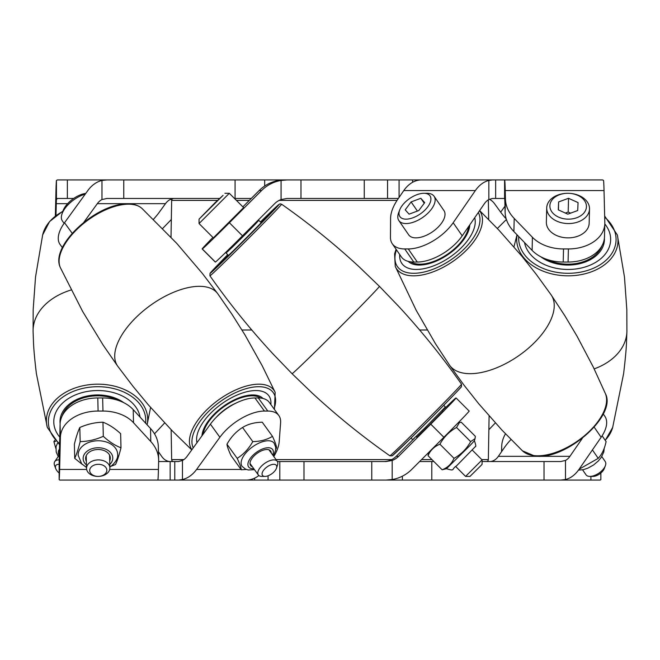 <?xml version="1.0" encoding="UTF-8"?>
<svg xmlns="http://www.w3.org/2000/svg" width="660" height="660" viewBox="0 0 660 660"><rect width="100%" height="100%" fill="white"/><g stroke="black" fill="none" stroke-linecap="round" stroke-linejoin="round"><path stroke-width="0.99" d="M171.138 429.709L171.658 459.599A1.98 1.98 0 0 0 173.638 461.546M481.792 459.599L488.342 459.599A1.98 1.98 0 0 1 486.362 461.546M172.846 198.619A1.98 1.98 0 0 0 171.658 200.401L171.014 237.212M488.26 199.881A1.98 1.98 0 0 1 488.342 200.401L488.672 219.516M488.342 459.599L489.101 415.932M241.981 330L251.79 330M419.644 330L427.177 330M600.22 480.076L600.847 479.548L600.22 480.076L99.322 480.076M158.639 459.748A49.417 34.931 178.6 0 1 158.639 460.944L158.433 469.441A36.325 0.883 90 0 1 157.806 480.076L59.779 480.076L59.152 479.548A36.325 0.883 -90 0 0 59.623 469.441L60.406 437.266A37.059 26.202 -1.4 0 1 98.101 411.056L102.968 411.056L102.655 397.955A37.059 26.202 -1.4 0 1 133.196 409.621L150.488 428.464A49.417 34.931 -1.4 0 1 158.317 446.638L158.639 459.748A49.417 34.931 178.6 0 0 150.81 441.565L150.488 428.464M133.196 409.621L133.518 422.73L150.81 441.565M133.518 422.73A37.059 26.202 178.6 0 0 102.968 411.056M59.152 460.837L59.152 460.449A17.787 0.429 -90 0 0 59.309 456.332L60.093 424.165A37.059 26.202 -1.4 0 1 97.779 397.955L102.655 397.955M383.32 480.076L371.77 480.076L371.77 461.546L386.009 461.546L392.188 460.449L392.188 479.548A36.325 36.308 90 0 0 411.708 469.441L443.866 437.266A37.059 0.635 -45 0 0 469.178 411.064L456.077 397.955A37.059 0.635 -45 0 0 456.068 397.955L455.944 397.955A37.059 0.635 -45 0 0 443.528 409.621L442.513 410.619M414.579 438.001A49.417 0.85 -45 0 0 404.687 447.843L396.198 456.332A17.787 17.787 90 0 1 383.625 461.546M392.188 460.449A17.787 17.787 90 0 0 398.607 456.332L430.765 424.165A37.059 0.635 -45 0 0 456.077 397.955M505.494 433.826A49.417 34.931 1.4 0 0 501.683 446.638A49.417 34.931 1.4 0 0 501.683 447.843L501.592 451.646M501.773 451.382L501.683 447.843M170.321 461.546A17.787 12.268 -90 0 1 161.642 456.332L158.441 451.688M273.817 456.547A49.417 24.098 144.1 0 0 279.213 441.565L280.607 422.73A37.059 18.076 144.1 0 0 278.825 415.528A37.059 18.076 144.1 0 0 267.787 411.056L258.299 397.955A37.059 18.076 -35.9 0 1 269.338 402.427L278.825 415.528M175.048 461.546L178.53 461.546L182.457 460.449L182.457 479.548A36.325 26.301 -90 0 0 196.589 469.441L219.887 437.266A37.059 18.076 -35.9 0 1 264.429 411.056L267.787 411.056M182.457 460.449A17.787 12.878 -90 0 0 187.102 456.332L210.4 424.165A37.059 18.076 -35.9 0 1 254.933 397.955L258.299 397.955M544.03 480.076L544.03 461.546L560.678 461.546L565.488 460.449L565.488 479.548A36.325 25.047 90 0 0 578.96 469.441L601.144 437.266A37.059 18.975 -34.6 0 0 604.816 416.221L603.223 413.902M510.997 439.502A49.417 25.303 -34.6 0 0 504.207 447.843L498.358 456.332A17.787 12.268 90 0 1 489.679 461.546M565.488 460.449A17.787 12.268 90 0 0 569.918 456.332L582.31 438.372M59.152 460.449L59.152 479.548L59.779 480.076M258.877 475.546A36.325 26.301 90 0 1 246.155 480.076L245.207 480.076M182.457 479.548L178.53 480.076M392.188 479.548L386.009 480.076M565.488 479.548L560.678 480.076M170.156 480.076L170.156 461.546L158.623 461.546M170.156 461.546L178.53 461.546M279.807 480.076L279.807 461.546L277.414 461.546M279.807 461.546L371.77 461.546M419.595 461.546L433.892 461.546M544.03 461.546L482.089 461.546M254.677 480.076L254.677 478.12M242.88 206.861A49.417 0.85 -45 0 1 250.66 199.056L259.149 190.558A36.325 36.308 -90 0 1 284.823 179.924L495.652 179.924L495.652 198.454L504.603 198.454A17.787 0.429 90 0 1 504.908 203.668L505.114 212.157L505.436 199.056L505.23 190.558A36.325 0.883 -90 0 0 504.603 179.924L602.621 179.924L603.553 180.452A36.325 0.883 90 0 1 604.032 190.558L604.816 222.733A37.059 26.202 -178.6 0 1 604.816 223.641A37.059 26.202 -178.6 0 1 568.4 248.944L563.524 248.944L563.211 262.045A37.059 26.202 -178.6 0 1 532.1 250.379L513.884 231.536A49.417 34.931 -178.6 0 1 505.114 212.157M300.976 179.924L300.976 198.454L287.207 198.454L281.069 199.551A17.787 17.787 90 0 0 274.651 203.668L242.484 235.834A37.059 0.635 135 0 1 215.383 262.045L215.267 262.045A37.059 0.635 135 0 1 215.259 262.045A37.059 0.635 135 0 1 215.251 262.028M212.924 237.435A37.059 0.635 -45 0 0 206.456 244.134A37.059 0.635 -45 0 0 202.158 248.935A37.059 0.635 -45 0 0 202.166 248.944L215.267 262.045M387.552 179.924L387.552 198.454L300.976 198.454M505.436 199.056A49.417 34.931 1.4 0 0 514.206 218.435L513.884 231.536M532.1 250.379L532.414 237.27L514.206 218.435M532.414 237.27A37.059 26.202 1.4 0 0 563.524 248.944M604.816 223.641L604.494 236.742A37.059 26.202 -178.6 0 1 568.078 262.045L563.211 262.045M281.069 199.551L281.069 180.452A36.325 36.308 90 0 0 261.55 190.558L229.391 222.733A37.059 0.635 135 0 1 202.29 248.944L215.259 262.045M506.22 218.93A49.417 24.098 -144.1 0 1 500.668 212.157L504.966 206.209M489.332 199.303A17.787 12.878 90 0 1 494.513 203.668L500.668 212.157M495.652 198.454L492.517 198.454L488.837 199.551A17.787 12.268 90 0 0 484.407 203.668L462.214 235.834A37.059 18.975 145.4 0 1 417.301 262.045L413.779 262.045A37.059 18.975 145.4 0 1 401.338 256.88L392.304 243.779A37.059 18.975 -34.6 0 1 390.456 237.27L390.588 218.435A49.417 25.303 -34.6 0 1 397.947 199.056L403.804 190.558A36.325 25.047 -90 0 1 421.517 179.924L431.343 179.924M392.304 243.779A37.059 18.975 -34.6 0 0 404.737 248.944L413.779 262.045M488.837 199.551L488.837 180.452A36.325 25.047 90 0 0 475.365 190.558L453.181 222.733A37.059 18.975 145.4 0 1 408.268 248.944L404.737 248.944M62.395 247.673L60.076 244.472A37.059 18.076 -35.9 0 1 64.531 222.733L87.829 190.558A36.325 26.301 -90 0 1 101.97 180.452L106.969 179.924L298.361 179.924M153.433 219.31A49.417 24.098 144.1 0 0 159.332 212.157L165.487 203.668A17.787 12.878 -90 0 1 174.595 198.454M67.361 179.924L67.361 198.454L57.379 198.454L56.447 199.551L56.447 180.452L57.379 179.924L123.767 179.924L123.767 198.454L106.969 198.454L101.97 199.551A17.787 12.878 -90 0 0 97.317 203.668L83.737 222.42M170.668 199.303L171.163 199.551A17.787 12.268 -90 0 1 171.74 199.881M488.837 180.452L492.517 179.924M281.069 180.452L287.207 179.924M56.447 180.452A36.325 0.883 -90 0 0 55.968 190.558L55.349 216.018M153.607 219.483A49.417 34.931 178.6 0 0 153.78 218.93M56.447 199.551A17.787 0.429 -90 0 0 56.29 203.668L56.001 215.515M492.253 179.924L504.603 179.924L504.603 198.454M123.767 198.454L219.392 198.454M234.473 198.454L251.254 198.454M67.361 198.454L73.689 198.454M387.552 198.454L398.359 198.454M412.566 179.924L412.566 182.317M399.721 254.537A43.288 22.168 -34.6 0 0 401.825 263.431A43.288 22.168 -34.6 0 0 421.789 269.041A43.288 22.168 -34.6 0 0 460.515 248.531A43.288 22.168 -34.6 0 0 474.713 217.726A43.288 22.168 -34.6 0 1 456.184 252.425A43.288 22.168 -34.6 0 1 413.028 269.28A43.288 22.168 -34.6 0 1 401.825 263.431A43.288 22.168 -34.6 0 1 399.721 254.537M469.796 224.846A37.059 18.975 145.4 0 1 424.042 264.701A37.059 18.975 145.4 0 1 408.202 261.376M605.344 465.77L604.263 468.608A8.563 4.381 145.4 0 1 592.952 476.413L589.916 476.413A11.674 5.973 -34.6 0 0 605.344 465.77A11.674 5.973 -34.6 0 0 605.212 461.53L601.788 456.563M582.574 469.821L585.997 474.787A11.674 5.973 -34.6 0 0 586.245 475.101A11.674 5.973 -34.6 0 0 589.916 476.413M434.09 196.276L443.957 210.581A21.401 10.956 145.4 0 1 433.15 231.346A21.401 10.956 145.4 0 1 409.183 235.463A21.401 10.956 145.4 0 1 408.721 234.886L398.854 220.58A21.401 10.956 -34.6 0 0 399.316 221.158A21.401 10.956 -34.6 0 0 423.283 217.033A21.401 10.956 -34.6 0 0 434.09 196.276A21.401 10.956 -34.6 0 0 433.636 195.698A21.401 10.956 -34.6 0 0 426.913 193.297L423.877 193.297A18.29 9.364 145.4 0 1 429.619 195.352A18.29 9.364 145.4 0 1 421.27 213.221A18.29 9.364 145.4 0 1 400.29 217.099A18.29 9.364 145.4 0 1 399.696 209.971A18.29 9.364 145.4 0 1 423.877 193.297M399.696 209.971L398.623 212.809A21.401 10.956 -34.6 0 0 398.854 220.58M420.832 198.297L424.693 202.603L418.811 210.54L409.076 214.162L405.215 209.847L411.097 201.919L420.832 198.297L424.231 203.222M411.097 201.919L417.409 211.06M592.416 449.922L598.224 458.337C601.969 454.361 604.593 448.784 606.103 441.606L602.11 435.806M598.224 458.337L579.076 469.268M449.51 248.993A29.972 15.345 145.4 0 1 442.654 253.729M468.616 226.553A35.83 18.348 145.4 0 1 465.935 234.655A35.83 18.348 145.4 0 1 439.337 258.976A35.83 18.348 145.4 0 1 410.734 261.863M524.494 242.509A43.288 30.599 1.4 0 0 575.223 269.041A43.288 30.599 1.4 0 0 610.648 239.902A43.288 30.599 1.4 0 0 604.808 223.946A43.288 30.599 1.4 0 1 610.648 239.902A43.288 30.599 1.4 0 1 563.351 269.28A43.288 30.599 1.4 0 1 524.494 242.509M604.395 238.243A37.059 26.202 -178.6 0 1 604.42 239.753A37.059 26.202 -178.6 0 1 574.093 264.701A37.059 26.202 -178.6 0 1 540.721 256.74M589.504 208.948L589.157 223.253A21.401 15.13 -178.6 0 1 578.011 236.14A21.401 15.13 -178.6 0 1 556.495 235.463A21.401 15.13 -178.6 0 1 546.364 222.214L546.719 207.908A21.401 15.13 1.4 0 0 556.842 221.158A21.401 15.13 1.4 0 0 578.358 221.834A21.401 15.13 1.4 0 0 589.504 208.948A21.401 15.13 1.4 0 0 579.373 195.698A21.401 15.13 1.4 0 0 569.217 193.331L569.11 193.322A18.29 12.928 -178.6 0 1 577.789 195.352A18.29 12.928 -178.6 0 1 583.712 213.221A18.29 12.928 -178.6 0 1 558.541 217.099A18.29 12.928 -178.6 0 1 550.531 202.579A18.29 12.928 -178.6 0 1 567.847 193.297A18.29 12.928 -178.6 0 1 569.11 193.322M567.847 193.297L567.74 193.297A21.401 15.13 1.4 0 0 546.719 207.908M568.532 198.297L578.069 202.603L577.698 210.54L567.798 214.162L558.261 209.847L558.624 201.919L568.532 198.297L568.194 212.05L565.397 213.073M570.595 213.139L568.194 212.05M558.624 201.919L558.434 209.929M604.345 238.681A37.059 26.202 -178.6 0 1 604.403 240.19M602.035 245.652A35.83 25.327 -178.6 0 1 546.917 259.397M59.144 464.318A8.563 4.381 -145.4 0 0 56.009 465.267A8.563 4.381 -145.4 0 0 55.737 468.608A8.563 4.381 -145.4 0 0 59.144 473.022M55.737 468.608L54.656 465.77A11.674 5.973 34.6 0 1 54.788 461.53A11.674 5.973 34.6 0 1 55.036 461.216A11.674 5.973 34.6 0 1 59.185 459.913M57.643 443.165A19.767 10.123 -145.4 0 0 57.379 443.52L56.026 446.589L56.191 451.984L58.212 456.563M55.721 441.367L53.897 441.606L54.755 440.36M53.897 441.606L55.787 448.28M59.771 437.135A43.288 30.599 -1.4 0 1 53.79 422.202A43.288 30.599 -1.4 0 1 104.924 390.959A43.288 30.599 -1.4 0 1 140.06 417.103A43.288 30.599 -1.4 0 0 93.052 390.728A43.288 30.599 -1.4 0 0 53.79 422.202L53.79 422.202A43.288 30.599 -1.4 0 0 59.771 437.135M123.898 402.748A37.059 26.202 178.6 0 0 103.793 395.299A37.059 26.202 178.6 0 0 60.019 422.053A37.059 26.202 178.6 0 0 60.118 423.555M93.761 465.267A8.563 6.047 178.6 0 0 90.016 472.065A8.563 6.047 178.6 0 0 98.117 476.413A8.563 6.047 178.6 0 0 98.711 476.396A8.563 6.047 178.6 0 0 102.77 475.447A8.563 6.047 178.6 0 0 105.542 467.082A8.563 6.047 178.6 0 0 93.761 465.267M98.117 476.413L98.01 476.413A11.674 8.25 -1.4 0 1 86.543 468.443A11.674 8.25 -1.4 0 1 92.07 461.216A11.674 8.25 -1.4 0 1 103.801 460.845A11.674 8.25 -1.4 0 1 109.882 467.874A11.674 8.25 -1.4 0 1 104.354 475.101A11.674 8.25 -1.4 0 1 98.819 476.388L98.711 476.396M86.369 461.373A12.35 8.737 -1.4 0 1 85.618 458.535A12.35 8.737 -1.4 0 1 88.943 452.38A12.35 8.737 -1.4 0 1 102.399 450.029A12.35 8.737 -1.4 0 1 110.319 457.933A12.35 8.737 -1.4 0 1 109.708 460.804M79.819 427.49C87.475 424.116 95.188 422.359 102.96 422.21C108.834 424.438 114.724 428.249 120.64 433.669L120.986 447.785C115.145 445.599 109.255 441.779 103.298 436.334C95.642 439.7 87.928 441.457 80.165 441.606L79.819 427.49C77.954 431.459 76.139 437.035 74.365 444.221L74.704 458.337L82.277 464.417M109.857 466.95L111.738 465.671C116.135 461.612 118.107 457.801 117.645 454.261A19.767 13.976 178.6 0 0 104.973 441.606A19.767 13.976 178.6 0 0 83.441 445.376A19.767 13.976 178.6 0 0 78.127 455.218L81.667 463.782L86.518 467.511M110.698 466.414L115.525 464.516C117.381 460.564 119.196 454.987 120.986 447.785M103.298 436.334L102.96 422.21M80.165 441.606C78.383 448.784 76.568 454.361 74.704 458.337M60.01 421.616A37.059 26.202 178.6 0 0 60.142 423.118M117.925 400.307A35.83 25.327 178.6 0 0 80.033 399.077A35.83 25.327 178.6 0 0 62.114 416.039M196.969 442.712A43.288 21.112 -35.9 0 1 217.429 407.088A43.288 21.112 -35.9 0 1 260.543 390.959A43.288 21.112 -35.9 0 1 268.834 395.761A43.288 21.112 -35.9 0 1 270.872 404.547A43.288 21.112 -35.9 0 0 268.834 395.761A43.288 21.112 -35.9 0 0 252.516 390.728A43.288 21.112 -35.9 0 0 212.999 410.957A43.288 21.112 -35.9 0 0 196.969 442.712M263.01 398.483A37.059 18.076 144.1 0 0 256.69 395.299A37.059 18.076 144.1 0 0 222.527 406.981A37.059 18.076 144.1 0 0 201.968 435.806M269.89 465.267A8.563 4.174 144.1 0 0 262.498 472.065A8.563 4.174 144.1 0 0 265.015 476.413A8.563 4.174 144.1 0 0 268.909 475.447A8.563 4.174 144.1 0 0 276.524 468.08A8.563 4.174 144.1 0 0 269.89 465.267M265.015 476.413L261.83 476.413A11.674 5.692 -35.9 0 1 258.357 475.002A11.674 5.692 -35.9 0 1 268.48 461.216A11.674 5.692 -35.9 0 1 277.266 461.307A11.674 5.692 -35.9 0 1 277.513 465.053L276.524 468.08M64.111 223.336L62.403 220.976A21.401 10.436 -35.9 0 1 61.941 214.112A21.401 10.436 -35.9 0 1 80.965 195.698A21.401 10.436 -35.9 0 1 85.247 194.131M85.775 193.405A18.29 8.918 144.1 0 0 79.192 195.352A18.29 8.918 144.1 0 0 62.931 211.084L49.55 221.587L42.644 234.968A50.655 35.805 178.6 0 1 62.824 211.439M252.326 466.678A12.35 6.022 -35.9 0 1 250.618 465.481A12.35 6.022 -35.9 0 1 258.53 452.38A12.35 6.022 -35.9 0 1 270.625 450.986A12.35 6.022 -35.9 0 1 271.235 452.983M242.558 427.49C247.946 424.116 254.504 422.359 262.251 422.21L272.473 436.334C267.094 439.7 260.527 441.457 252.78 441.606L242.558 427.49C236.181 431.459 230.983 437.035 226.966 444.221L237.188 458.337C239.72 463.782 241.09 467.602 241.279 469.788L246.254 469.45M273.413 455.994L275.641 450.169L275.69 447.216L274.098 443.149A19.767 9.636 144.1 0 0 254.743 445.376A19.767 9.636 144.1 0 0 242.08 466.331L245.454 469.111L248.275 469.986L254.504 469.681M275.748 449.188L276.573 447.785C276.375 445.599 275.014 441.779 272.473 436.334M241.279 469.788L231.058 455.672C228.533 450.26 227.164 446.44 226.966 444.221M252.78 441.606C248.762 448.784 243.565 454.361 237.188 458.337M260.683 398.079A35.83 17.473 144.1 0 0 237.633 399.077A35.83 17.473 144.1 0 0 203.148 434.181M235.909 403.144A29.972 14.619 144.1 0 0 215.96 417.607M442.282 410.38L442.926 411.139L429.47 424.999L416.749 437.266L416.072 436.59M274.609 208.659A43.288 0.742 -45 0 0 260.51 222.057A43.288 0.742 -45 0 1 275.212 208.246A43.288 0.742 -45 0 0 274.609 208.659M227.799 254.76A43.288 0.742 -45 0 0 213.98 269.453A43.288 0.742 -45 0 0 214.591 269.041A43.288 0.742 -45 0 0 247.912 236.585A43.288 0.742 -45 0 0 275.212 208.246A43.288 0.742 -45 0 1 275.129 208.428A43.288 0.742 -45 0 1 243.705 240.801A43.288 0.742 -45 0 1 213.98 269.453A43.288 0.742 -45 0 1 214.063 269.28A43.288 0.742 -45 0 1 227.799 254.76M260.601 222.148A37.059 0.635 135 0 1 270.295 212.999A37.059 0.635 135 0 1 270.806 212.652A37.059 0.635 135 0 1 247.434 236.915A37.059 0.635 135 0 1 218.905 264.701A37.059 0.635 135 0 1 218.386 265.056A37.059 0.635 135 0 1 227.89 254.851M482.089 459.904L482.089 464.31L481.239 465.267L469.986 476.413L465.581 476.413L482.089 459.904L472.279 450.095M243.623 207.603L213.353 237.864L199.048 223.559L229.309 193.297L243.623 207.603M223.096 195.352L199.048 219.153L215.201 202.579L223.096 195.352M199.048 219.153L199.048 223.559M219.928 198.297L204.039 214.162L219.928 198.297M456.522 427.49L459.484 422.515L461.233 422.21L475.348 436.334L475.035 438.677L470.638 441.606L456.522 427.49C449.361 431.459 443.834 437.035 439.923 444.221L454.031 458.337C451.663 463.782 447.703 467.602 442.142 469.788L446.457 468.715L470.135 445.376L474.4 440.781L475.035 438.677M446.44 468.715C455.491 471.397 450.986 469.334 456.563 465.836L475.167 446.779C476.182 446.886 475.926 444.881 474.4 440.764L474.4 440.781M428.571 452.57L428.026 455.672C430.361 450.26 434.329 446.44 439.923 444.221M442.142 469.788L428.026 455.672M470.638 441.606C466.727 448.784 461.191 454.361 454.031 458.337M260.725 222.272A29.972 0.52 135 0 1 265.79 217.668A29.972 0.52 135 0 1 248.828 235.339A29.972 0.52 135 0 1 223.402 260.04A29.972 0.52 135 0 1 228.013 254.974M260.617 222.164A35.83 0.619 135 0 1 269.923 213.518A35.83 0.619 135 0 1 249.653 234.655A35.83 0.619 135 0 1 219.26 264.173A35.83 0.619 135 0 1 227.906 254.867M255.37 223.418L258.786 220.333L255.189 224.293L245.693 233.978L232.188 247.351L226.075 253.036L229.16 249.62M255.453 223.501L245.223 234.374L229.243 249.703M261.154 222.709A29.972 0.52 135 0 1 261.789 222.098M231.289 252.714L231.759 252.219M227.84 256.039A29.972 0.52 135 0 1 228.451 255.403M443.718 405.322L445.36 406.964L425.271 427.597L412.648 439.667L411.007 438.026M171.658 459.599L183.843 459.599M276.028 459.599L391.702 459.599M421.534 459.599L431.954 459.599M488.342 200.401L487.509 200.401M397.048 200.401L279.147 200.401M249.315 200.401L236.412 200.401M217.412 200.401L171.658 200.401M590.914 480.076L590.914 476.413M59.623 469.441L86.65 469.441M109.708 469.441L158.433 469.441M398.607 456.332L396.198 456.332M196.589 469.441L241.024 469.441M569.918 456.332L498.358 456.332M98.101 411.056L97.779 397.955M264.429 411.056L254.933 397.955M402.385 480.076L402.385 476.182M268.067 475.794L268.067 480.076M60.406 437.266L60.093 424.165M219.887 437.266L210.4 424.165M443.866 437.266L430.765 424.165M601.144 437.266L594.19 427.177M431.788 480.076L431.788 461.546M303.988 480.076L303.988 461.546M364.254 179.924L364.254 198.454M604.032 190.558L505.23 190.558M261.55 190.558L259.149 190.558M475.365 190.558L403.804 190.558M97.317 203.668L165.487 203.668M56.29 203.668L67.633 203.668M568.4 248.944L568.078 262.045M408.268 248.944L417.301 262.045M202.29 248.944L215.383 262.045M399.069 197.422L399.069 179.924M276.317 180.931L276.317 179.924M264.676 179.924L264.676 186.021M101.97 199.551L101.97 180.452M72.212 233.335L64.531 222.733M453.181 222.733L462.214 235.834M229.391 222.733L242.484 235.834M235.075 179.924L235.075 198.454M605.393 393.616C617.413 415.833 564.671 461.249 534.509 455.944L522.448 450.821A50.655 25.938 -34.6 0 0 533.8 455.59A50.655 25.938 -34.6 0 0 596.129 423.926A50.655 25.938 -34.6 0 0 605.393 393.616L593.282 367.051L576.997 336.13L564.836 315.736L551.191 294.962A61.768 31.631 145.4 0 1 541.464 334.801A61.768 31.631 145.4 0 1 490.611 370.029A61.768 31.631 145.4 0 1 449.493 365.104A61.768 31.631 145.4 0 1 449.452 365.038L435.616 343.959L416.138 310.2L395.249 266.384A50.655 25.938 145.4 0 0 409.67 275.608A50.655 25.938 145.4 0 0 471.999 243.944A50.655 25.938 145.4 0 0 479.556 210.705M479.638 210.573L498.861 230.092L521.969 256.311L536.365 274.477L551.149 294.896A61.768 31.631 145.4 0 1 551.191 294.962M396.462 249.81A48.708 24.94 -34.6 0 0 409.975 273.083A48.708 24.94 -34.6 0 0 460.54 252.4A48.708 24.94 -34.6 0 0 478.327 212.479M604.651 216.018L617.356 234.968L624.467 276.986L626.827 309.623L626.901 331.411A61.768 43.667 -178.6 0 1 626.901 331.411A61.768 43.667 -178.6 0 1 626.901 331.6A61.768 43.667 -178.6 0 1 626.645 334.801A61.768 43.667 -178.6 0 1 594.182 368.899M617.356 234.968A50.655 35.805 -178.6 0 1 617.768 243.944A50.655 35.805 -178.6 0 1 562.642 275.608A50.655 35.805 -178.6 0 1 516.912 236.074A50.655 35.805 -178.6 0 1 517.102 234.869M518.727 236.552A48.708 34.427 1.4 0 0 562.848 273.083A48.708 34.427 1.4 0 0 610.5 255.362A48.708 34.427 1.4 0 0 604.676 217.173M605.187 440.278A50.655 35.805 1.4 0 0 612.67 427.457L623.617 373.626C625.416 358.578 626.406 347.531 626.579 340.477L626.901 331.6M59.482 449.279A14.825 7.59 -145.4 0 0 58.426 451.209A14.825 7.59 -145.4 0 0 58.971 455.458M71.14 289.963A61.768 43.667 178.6 0 0 33.099 331.411A61.768 43.667 178.6 0 0 33.099 331.6L33.421 340.477C33.594 347.531 34.584 358.578 36.383 373.626L47.33 427.457A50.655 35.805 -1.4 0 1 46.612 423.926A50.655 35.805 -1.4 0 1 92.342 384.392A50.655 35.805 -1.4 0 1 147.469 416.056A50.655 35.805 -1.4 0 1 147.106 424.776L150.595 407.451M145.629 423.167A48.708 34.427 178.6 0 0 92.549 386.917A48.708 34.427 178.6 0 0 52.066 408.54A48.708 34.427 178.6 0 0 59.614 443.619M109.799 464.409A14.825 10.477 178.6 0 0 107.506 450.095A14.825 10.477 178.6 0 0 87.136 451.209A14.825 10.477 178.6 0 0 86.46 464.978M191.903 449.699A50.655 24.7 -35.9 0 1 195.36 423.926A50.655 24.7 -35.9 0 1 254.875 384.392A50.655 24.7 -35.9 0 1 275.179 392.378L262.21 365.78L244.934 334.867L232.13 314.515L217.816 293.807A61.768 30.121 144.1 0 0 217.775 293.741A61.768 30.121 144.1 0 0 172.747 292.644A61.768 30.121 144.1 0 0 121.951 334.801A61.768 30.121 144.1 0 0 117.719 366.201A61.768 30.121 144.1 0 0 117.761 366.259L132.974 386.314L148.31 404.836L172.293 430.897L191.771 449.889M274.032 408.903A48.708 23.752 144.1 0 0 254.867 386.917A48.708 23.752 144.1 0 0 208.585 411.427A48.708 23.752 144.1 0 0 193.231 447.876M217.775 293.741L202.339 273.405L176.723 243.358L142.024 208.486A50.655 24.7 144.1 0 0 124.542 204.41A50.655 24.7 144.1 0 0 65.026 243.944A50.655 24.7 144.1 0 0 60.357 267.622L82.657 311.479L103.207 345.188L117.719 366.201M272.687 454.996A14.825 7.227 144.1 0 0 258.11 451.209A14.825 7.227 144.1 0 0 248.102 462.833A14.825 7.227 144.1 0 0 253.778 468.691M461.513 384.186L461.422 386.644C462.891 385.943 430.832 418.704 408.878 440.113L392.147 455.837L389.862 455.804A50.655 0.874 -45 0 0 422.978 423.926A50.655 0.874 -45 0 0 461.414 384.392A50.655 0.874 -45 0 0 461.513 384.186C442.382 356.92 421.517 331.064 398.912 306.611L379.401 286.333A61.768 1.064 135 0 1 332.417 334.801A61.768 1.064 135 0 1 292.034 373.675L272.687 353.57C250.024 329.06 229.102 303.146 209.929 275.822A50.655 0.874 135 0 0 243.045 243.944A50.655 0.874 135 0 0 281.482 204.41A50.655 0.874 135 0 0 281.572 204.196L280.12 203.857L278.834 204.484L260.428 221.983A48.708 0.841 -45 0 1 278.949 204.617A48.708 0.841 -45 0 1 241.989 242.641A48.708 0.841 -45 0 1 210.243 273.083A48.708 0.841 -45 0 1 227.716 254.677L211.282 271.829L210.012 273.364L209.929 275.822M461.191 386.917A48.708 0.841 135 0 1 424.24 424.933A48.708 0.841 135 0 1 392.494 455.383M59.144 479.647L59.144 460.655M174.785 480.076L174.785 461.546M600.856 479.647L600.856 473.022M501.683 446.638L501.559 451.688M396.058 249.216L394.597 253.886L395.249 266.384M522.448 450.821L501.922 430.064L478.805 403.846L464.062 385.242L449.493 365.104M604.213 448.28L603.809 451.984L601.268 457.372L598.307 460.985L593.563 464.986L587.829 468.179L583.415 469.648L578.449 470.151M513.958 246.848L517.019 234.778M612.67 427.457L605.245 440.36M497.359 228.492L506.393 219.483M488.862 429.709L495.346 422.936M162.64 228.492L171.328 219.516M154.506 433.826L164.654 422.936M59.342 454.921L54.788 461.53M33.099 331.411L33.173 309.623L35.533 276.986L42.644 234.968M47.33 427.457L59.59 444.766M109.568 455.087L109.882 467.874M86.229 455.656L86.543 468.443M275.179 392.378L274.411 409.431M60.357 267.622C49.929 246.526 93.415 206.332 123.668 204.055C131.645 203.23 137.767 204.715 142.024 208.486M62.931 211.084L61.941 214.112M268.917 449.79L277.266 461.307M250.008 463.485L258.357 475.002M255.618 223.666L255.139 223.187M229.408 249.868L228.871 249.332M379.401 286.333L359.304 266.978C334.81 244.299 308.897 223.377 281.572 204.196M389.862 455.804C362.604 436.672 336.757 415.8 312.304 393.187L292.034 373.675M455.771 466.595L465.581 476.413M224.911 193.297L229.309 193.297M458.023 422.961L459.484 422.515M258.786 220.333L261.187 222.733M226.075 253.036L228.475 255.436"/></g></svg>
